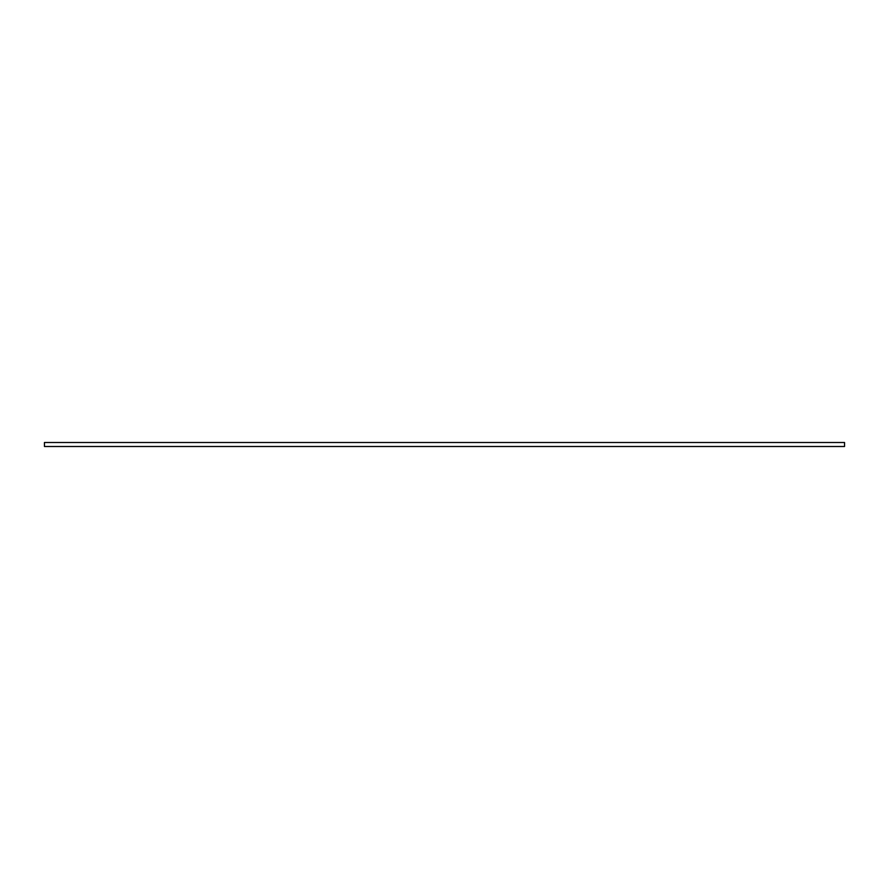 <?xml version="1.0" encoding="UTF-8"?>
<svg xmlns="http://www.w3.org/2000/svg" width="889" height="889" viewBox="0 0 889 889"><rect width="100%" height="100%" fill="white"/><g stroke="black" fill="none" stroke-linecap="round" stroke-linejoin="round"><path stroke-width="1.33" d="M844.55 442.5L44.45 442.5L44.45 446.5L844.55 446.5L844.55 442.5"/></g></svg>
